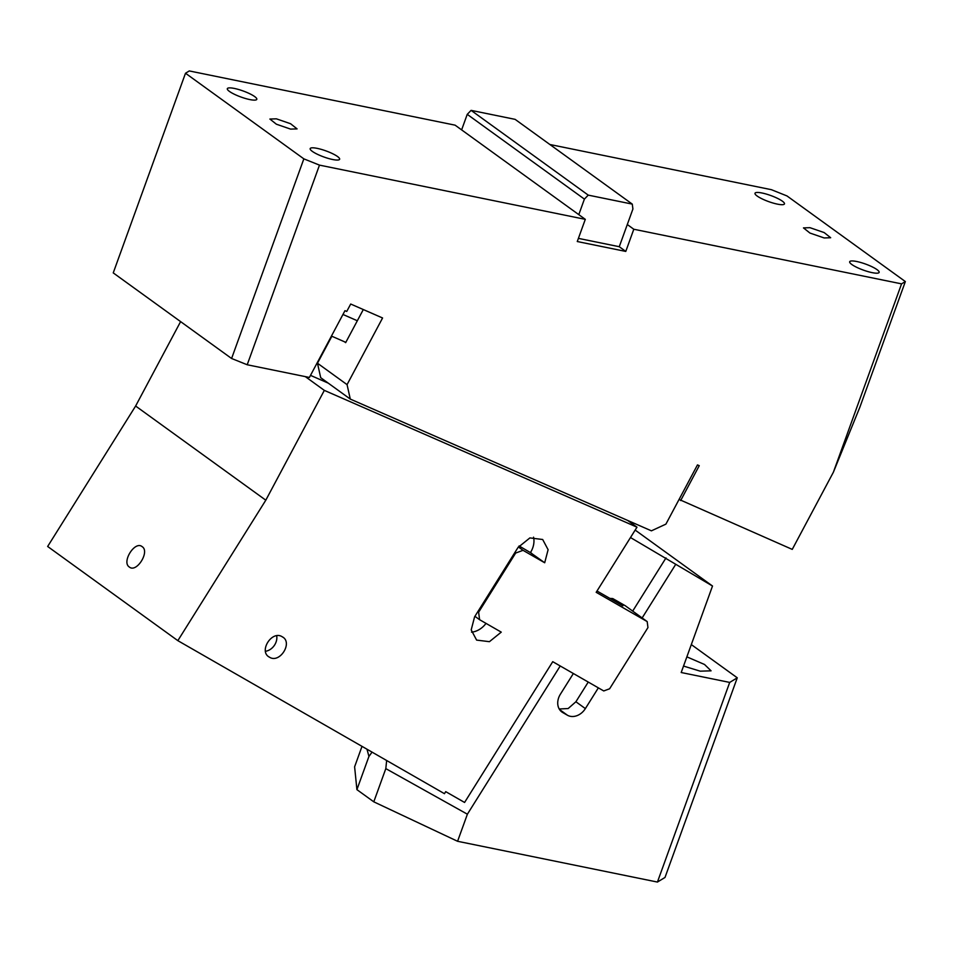 <?xml version="1.0" encoding="UTF-8"?>
<svg xmlns="http://www.w3.org/2000/svg" width="953" height="953" viewBox="0 0 953 953"><rect width="100%" height="100%" fill="white"/><g stroke="black" fill="none" stroke-linecap="round" stroke-linejoin="round"><path stroke-width="1.43" d="M588.251 195.127L471.092 110.369L515.108 119.351L632.28 204.109L588.251 195.127L584.403 199.106L467.244 114.348L461.621 129.882L455.105 125.165L189.29 70.939L185.501 73.238L303.852 158.853L319.481 165.119L247.208 364.761L309.391 377.448L344.974 310.678L346.737 311.452L350.704 304.031L382.582 317.98L347.059 384.631L350.287 399.081L320.696 377.674L317.48 363.224L347.059 384.631M185.501 73.238L113.24 272.892L231.591 358.495L303.852 158.853M247.208 364.761L231.591 358.495M461.621 129.882L585.297 219.345L319.481 165.119M276.382 118.827L269.89 119.042L276.37 124.2L290.594 129.108L297.086 128.893L290.594 123.735L276.382 118.827M234.367 88.438A15.665 3.216 -160.1 0 1 249.769 93.751A15.665 3.216 -160.1 0 1 256.798 99.338A15.665 3.216 -160.1 0 1 249.757 99.565A15.665 3.216 -160.1 0 1 234.355 94.252A15.665 3.216 -160.1 0 1 227.326 88.665A15.665 3.216 -160.1 0 1 234.367 88.438M317.218 148.37A15.665 3.216 -160.1 0 1 332.609 153.683A15.665 3.216 -160.1 0 1 339.637 159.258A15.665 3.216 -160.1 0 1 332.597 159.496A15.665 3.216 -160.1 0 1 317.206 154.183A15.665 3.216 -160.1 0 1 310.178 148.597A15.665 3.216 -160.1 0 1 317.218 148.37M585.297 219.345L577.268 241.526L625.776 251.425L619.259 246.708L627.3 224.527L633.805 229.244L901.562 283.863L905.35 281.564L859.928 407.038L833.375 472.235L901.562 283.863M549.881 144.499L771.382 189.683L786.999 195.949L905.35 281.564M809.967 227.684L803.474 227.898L809.955 233.056L824.166 237.952L830.671 237.738L824.178 232.58L809.967 227.684M762.031 193.006A15.665 3.216 -160.1 0 1 777.434 198.319A15.665 3.216 -160.1 0 1 784.462 203.906A15.665 3.216 -160.1 0 1 777.422 204.133A15.665 3.216 -160.1 0 1 762.019 198.832A15.665 3.216 -160.1 0 1 755.002 193.245A15.665 3.216 -160.1 0 1 762.031 193.006M856.723 261.503A15.665 3.216 -160.1 0 1 872.114 266.804A15.665 3.216 -160.1 0 1 879.142 272.391A15.665 3.216 -160.1 0 1 872.102 272.629A15.665 3.216 -160.1 0 1 856.711 267.316A15.665 3.216 -160.1 0 1 849.683 261.73A15.665 3.216 -160.1 0 1 856.723 261.503M679.072 499.432L792.253 549.393L833.375 472.235M680.656 500.575L699.252 465.683L697.477 464.909L665.909 524.126L651.423 530.833L350.287 399.081M625.776 251.425L633.805 229.244M584.403 199.106L578.793 214.639M471.092 110.369L467.244 114.348M632.28 204.109L632.911 209.005L627.3 224.527M619.259 246.708L578.411 238.381M317.48 363.224L331.858 336.254M344.486 341.782L345.665 342.639L363.307 309.546M635.174 530.082L712.51 586.024L681.192 672.52L729.7 682.419L737.265 677.809L665.003 877.451L657.427 882.061L457.583 841.285L373.79 801.83L385.81 768.618L386.656 760.506M691.306 644.573L737.265 677.809M683.527 666.064L700.241 671.174L711.069 670.829L704.529 664.479L686.863 656.855M362.009 746.366L354.611 766.808L356.91 789.632L373.79 801.83M366.988 749.225L368.942 756.42L356.91 789.632M372.051 752.131L368.942 756.42M385.81 768.618L467.387 814.207L457.583 841.285M712.51 586.024L630.505 537.54M729.7 682.419L657.427 882.061M560.221 665.98L467.387 814.207M598.353 687.863L585.368 708.603A14.7 11.698 -54.1 0 1 567.404 715.215L562.735 712.546A14.7 11.698 -54.1 0 1 561.913 712.01A14.7 11.698 -54.1 0 1 558.696 697.679A14.7 11.698 -54.1 0 1 560.364 694.26L573.361 673.521M559.22 708.984L568.167 708.544L575.898 701.753L588.239 682.062M632.685 611.099L665.992 557.91M642.143 617.949L675.463 564.76M177.842 640.654L265.804 500.194L135.624 406.026L47.65 546.474L177.842 640.654L444.455 793.682L445.73 791.645L464.576 802.462L552.74 661.68L603.737 690.949L609.622 688.781L647.957 627.574L647.182 621.582L625.287 605.751L612.791 598.579L622.857 605.846L597.007 591.015M265.804 500.194L324.33 390.385L636.985 527.176L596.185 592.313L647.182 621.582M478.62 612.207L479.597 619.7L501.254 632.137L489.425 641.679L476.619 640.106L471.199 629.897L474.594 616.829L518.039 547.463L529.88 537.921L542.674 539.493L548.106 549.702L544.699 562.758L523.042 550.334L515.68 553.038L478.62 612.207L477.846 611.647M282.207 636.771C271.855 629.969 258.287 651.626 269.437 657.165C279.789 663.967 293.357 642.31 282.207 636.771L282.886 637.2M268.758 656.736L269.437 657.165M609.813 598.377L612.791 598.579M142.128 546.641C134.897 540.482 121.329 562.151 129.358 567.035C136.589 573.194 150.157 551.525 142.128 546.641L141.747 546.391M135.624 406.026L180.605 321.626M324.33 390.385L305.282 376.602M636.985 527.176L627.682 520.445M328.225 383.13L310.499 375.363M515.68 553.038L514.906 552.478M518.372 546.951L523.042 550.334M530.416 552.621L544.699 562.758M531.691 553.348L519.075 545.938M530.499 552.49A19.286 15.343 125.9 0 0 533.549 537.158M471.544 632.161A19.286 15.343 125.9 0 0 486.018 623.381M479.597 619.7L474.916 616.317M265.494 651.28A12.055 9.59 125.9 0 0 276.692 635.806M357.327 320.756L342.961 314.466M331.441 336.064L345.82 342.353M562.735 712.546L561.15 711.391M567.404 715.215L559.566 709.544M585.368 708.603L575.898 701.753"/></g></svg>
